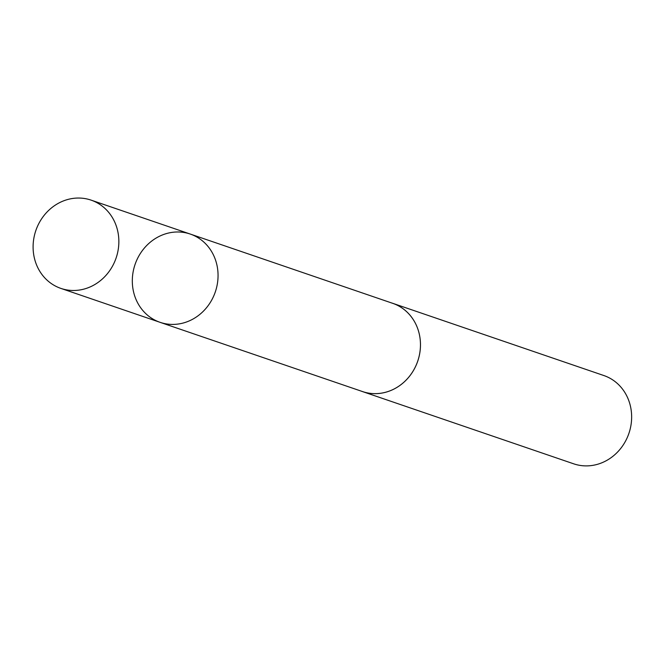 <?xml version="1.0" encoding="UTF-8"?>
<svg xmlns="http://www.w3.org/2000/svg" width="662" height="662" viewBox="0 0 662 662"><rect width="100%" height="100%" fill="white"/><g stroke="black" fill="none" stroke-linecap="round" stroke-linejoin="round"><path stroke-width="0.99" d="M391.548 302.931A46.646 42.418 108.9 0 1 392.707 303.304A46.63 42.401 108.9 0 1 420.461 344.157A46.63 42.401 108.9 0 1 393.725 389.173A46.63 42.401 108.9 0 1 362.519 391.565L160.088 322.336A46.646 42.409 -71.1 0 0 191.31 319.936A46.646 42.409 -71.1 0 0 218.055 274.912A46.646 42.409 -71.1 0 0 190.284 234.067A46.646 42.409 -71.1 0 0 135.056 264.477A46.646 42.409 -71.1 0 0 160.088 322.336A46.646 42.409 -71.1 0 0 191.31 319.936A46.646 42.409 -71.1 0 0 218.055 274.912A46.646 42.409 -71.1 0 0 190.284 234.067L91.075 200.123A46.646 42.418 108.9 0 1 118.854 240.976A46.646 42.418 108.9 0 1 92.101 286.009A46.646 42.418 108.9 0 1 60.879 288.4A46.646 42.418 108.9 0 1 33.1 247.555A46.646 42.418 108.9 0 1 59.845 202.522A46.646 42.418 108.9 0 1 91.075 200.123M190.284 234.067L392.698 303.328A46.646 42.418 108.9 0 1 417.739 361.171A46.646 42.418 108.9 0 1 362.511 391.581A46.646 42.418 108.9 0 1 361.361 391.176M392.707 303.304L603.868 375.544A46.646 42.418 108.9 0 1 628.9 433.403A46.646 42.418 108.9 0 1 573.673 463.814L362.511 391.581M160.088 322.336L60.879 288.4"/></g></svg>
